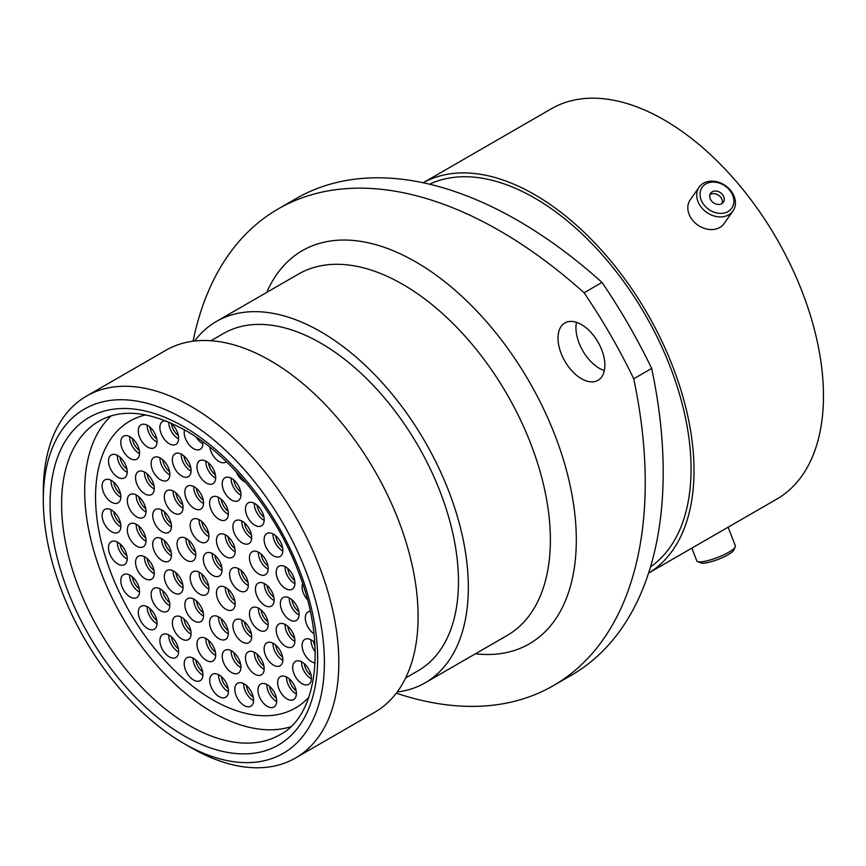 <?xml version="1.0" encoding="UTF-8"?>
<svg xmlns="http://www.w3.org/2000/svg" width="866" height="866" viewBox="0 0 866 866"><rect width="100%" height="100%" fill="white"/><g stroke="black" fill="none" stroke-linecap="round" stroke-linejoin="round"><path stroke-width="1.3" d="M285.564 646.328A13.25 7.653 60 0 1 276.904 634.648A13.25 7.653 60 0 1 278.928 624.029A13.25 7.653 60 0 1 285.564 624.689A13.25 7.653 60 0 1 294.213 636.358A13.25 7.653 60 0 1 292.188 646.978A13.25 7.653 60 0 1 285.564 646.328M315.051 662.934A13.25 7.653 60 0 1 311.468 661.678A13.25 7.653 60 0 1 302.808 650.009A13.25 7.653 60 0 1 304.843 639.389A13.25 7.653 60 0 1 311.468 640.039A13.25 7.653 60 0 1 314.802 642.68M225.809 609.199A13.25 7.653 60 0 1 217.16 597.529A13.25 7.653 60 0 1 219.185 586.91A13.25 7.653 60 0 1 225.809 587.559A13.25 7.653 60 0 1 234.47 599.24A13.25 7.653 60 0 1 232.434 609.859A13.25 7.653 60 0 1 225.809 609.199M258.826 629.972A13.25 7.653 60 0 1 250.166 618.292A13.25 7.653 60 0 1 252.201 607.672A13.25 7.653 60 0 1 258.826 608.333A13.25 7.653 60 0 1 267.486 620.002A13.25 7.653 60 0 1 265.451 630.621A13.25 7.653 60 0 1 258.826 629.972M273.483 665.11A13.25 7.653 60 0 1 264.834 653.44A13.25 7.653 60 0 1 266.858 642.821A13.25 7.653 60 0 1 273.483 643.47A13.25 7.653 60 0 1 282.143 655.151A13.25 7.653 60 0 1 280.108 665.77A13.25 7.653 60 0 1 273.483 665.11M254.821 674.181A13.25 7.653 60 0 1 246.171 662.501A13.25 7.653 60 0 1 248.196 651.882A13.25 7.653 60 0 1 254.821 652.542A13.25 7.653 60 0 1 263.481 664.211A13.25 7.653 60 0 1 261.445 674.831A13.25 7.653 60 0 1 254.821 674.181M231.601 672.536A13.25 7.653 60 0 1 222.941 660.855A13.25 7.653 60 0 1 224.976 650.236A13.25 7.653 60 0 1 231.601 650.896A13.25 7.653 60 0 1 240.25 662.566A13.25 7.653 60 0 1 238.226 673.185A13.25 7.653 60 0 1 231.601 672.536M206.325 660.357A13.25 7.653 60 0 1 197.665 648.677A13.25 7.653 60 0 1 199.689 638.058A13.25 7.653 60 0 1 206.325 638.718A13.25 7.653 60 0 1 214.974 650.398A13.25 7.653 60 0 1 212.949 661.018A13.25 7.653 60 0 1 206.325 660.357M181.73 638.967A13.25 7.653 60 0 1 173.07 627.298A13.25 7.653 60 0 1 175.105 616.679A13.25 7.653 60 0 1 181.73 617.328A13.25 7.653 60 0 1 190.39 629.008A13.25 7.653 60 0 1 188.355 639.628A13.25 7.653 60 0 1 181.73 638.967M302.061 683.696A13.25 7.653 60 0 1 293.401 672.016A13.25 7.653 60 0 1 295.436 661.397A13.25 7.653 60 0 1 302.061 662.057A13.25 7.653 60 0 1 310.71 673.737A13.25 7.653 60 0 1 308.686 684.357A13.25 7.653 60 0 1 302.061 683.696M287.025 698.905A13.25 7.653 60 0 1 278.376 687.225A13.25 7.653 60 0 1 280.4 676.606A13.25 7.653 60 0 1 287.025 677.266A13.25 7.653 60 0 1 295.685 688.946A13.25 7.653 60 0 1 293.65 699.566A13.25 7.653 60 0 1 287.025 698.905M267.334 706.353A13.25 7.653 60 0 1 258.674 694.673A13.25 7.653 60 0 1 260.709 684.053A13.25 7.653 60 0 1 267.334 684.714A13.25 7.653 60 0 1 275.983 696.383A13.25 7.653 60 0 1 273.959 707.002A13.25 7.653 60 0 1 267.334 706.353M242.285 641.977A13.25 7.653 60 0 1 233.625 630.296A13.25 7.653 60 0 1 235.66 619.677A13.25 7.653 60 0 1 242.285 620.337A13.25 7.653 60 0 1 250.945 632.018A13.25 7.653 60 0 1 248.91 642.637A13.25 7.653 60 0 1 242.285 641.977M218.968 638.729A13.25 7.653 60 0 1 210.308 627.049A13.25 7.653 60 0 1 212.343 616.43A13.25 7.653 60 0 1 218.968 617.09A13.25 7.653 60 0 1 227.617 628.759A13.25 7.653 60 0 1 225.593 639.379A13.25 7.653 60 0 1 218.968 638.729M194.201 620.954A13.25 7.653 60 0 1 185.551 609.285A13.25 7.653 60 0 1 187.576 598.666A13.25 7.653 60 0 1 194.201 599.315A13.25 7.653 60 0 1 202.861 610.995A13.25 7.653 60 0 1 200.825 621.615A13.25 7.653 60 0 1 194.201 620.954M173.676 592.745A13.25 7.653 60 0 1 165.016 581.064A13.25 7.653 60 0 1 167.051 570.445A13.25 7.653 60 0 1 173.676 571.105A13.25 7.653 60 0 1 182.336 582.786A13.25 7.653 60 0 1 180.301 593.405A13.25 7.653 60 0 1 173.676 592.745M162.083 560.551A13.25 7.653 60 0 1 153.423 548.871A13.25 7.653 60 0 1 155.458 538.251A13.25 7.653 60 0 1 162.083 538.912A13.25 7.653 60 0 1 170.743 550.592A13.25 7.653 60 0 1 168.708 561.211A13.25 7.653 60 0 1 162.083 560.551M162.083 531.746A13.25 7.653 60 0 1 153.423 520.076A13.25 7.653 60 0 1 155.458 509.457A13.25 7.653 60 0 1 162.083 510.106A13.25 7.653 60 0 1 170.743 521.787A13.25 7.653 60 0 1 168.708 532.406A13.25 7.653 60 0 1 162.083 531.746M173.676 512.943A13.25 7.653 60 0 1 165.016 501.262A13.25 7.653 60 0 1 167.051 490.643A13.25 7.653 60 0 1 173.676 491.303A13.25 7.653 60 0 1 182.336 502.973A13.25 7.653 60 0 1 180.301 513.592A13.25 7.653 60 0 1 173.676 512.943M194.201 508.429A13.25 7.653 60 0 1 185.551 496.748A13.25 7.653 60 0 1 187.576 486.129A13.25 7.653 60 0 1 194.201 486.789A13.25 7.653 60 0 1 202.861 498.47A13.25 7.653 60 0 1 200.825 509.089A13.25 7.653 60 0 1 194.201 508.429M218.968 519.254A13.25 7.653 60 0 1 210.308 507.573A13.25 7.653 60 0 1 212.343 496.954A13.25 7.653 60 0 1 218.968 497.614A13.25 7.653 60 0 1 227.617 509.295A13.25 7.653 60 0 1 225.593 519.914A13.25 7.653 60 0 1 218.968 519.254M242.285 542.928A13.25 7.653 60 0 1 233.625 531.259A13.25 7.653 60 0 1 235.66 520.639A13.25 7.653 60 0 1 242.285 521.289A13.25 7.653 60 0 1 250.945 532.969A13.25 7.653 60 0 1 248.91 543.588A13.25 7.653 60 0 1 242.285 542.928M258.826 574.039A13.25 7.653 60 0 1 250.166 562.359A13.25 7.653 60 0 1 252.201 551.739A13.25 7.653 60 0 1 258.826 552.4A13.25 7.653 60 0 1 267.486 564.08A13.25 7.653 60 0 1 265.451 574.699A13.25 7.653 60 0 1 258.826 574.039M244.201 705.563A13.25 7.653 60 0 1 235.541 693.883A13.25 7.653 60 0 1 237.576 683.263A13.25 7.653 60 0 1 244.201 683.923A13.25 7.653 60 0 1 252.85 695.604A13.25 7.653 60 0 1 250.826 706.223A13.25 7.653 60 0 1 244.201 705.563M219.087 696.6A13.25 7.653 60 0 1 210.427 684.919A13.25 7.653 60 0 1 212.462 674.3A13.25 7.653 60 0 1 219.087 674.96A13.25 7.653 60 0 1 227.747 686.63A13.25 7.653 60 0 1 225.712 697.249A13.25 7.653 60 0 1 219.087 696.6M193.573 680.016A13.25 7.653 60 0 1 184.913 668.336A13.25 7.653 60 0 1 186.948 657.716A13.25 7.653 60 0 1 193.573 658.377A13.25 7.653 60 0 1 202.233 670.046A13.25 7.653 60 0 1 200.198 680.665A13.25 7.653 60 0 1 193.573 680.016M169.26 656.85A13.25 7.653 60 0 1 160.6 645.17A13.25 7.653 60 0 1 162.635 634.551A13.25 7.653 60 0 1 169.26 635.211A13.25 7.653 60 0 1 177.909 646.891A13.25 7.653 60 0 1 175.885 657.51A13.25 7.653 60 0 1 169.26 656.85M147.675 628.575A13.25 7.653 60 0 1 139.015 616.895A13.25 7.653 60 0 1 141.05 606.276A13.25 7.653 60 0 1 147.675 606.936A13.25 7.653 60 0 1 156.324 618.605A13.25 7.653 60 0 1 154.3 629.225A13.25 7.653 60 0 1 147.675 628.575M130.171 596.945A13.25 7.653 60 0 1 121.511 585.275A13.25 7.653 60 0 1 123.546 574.656A13.25 7.653 60 0 1 130.171 575.305A13.25 7.653 60 0 1 138.831 586.986A13.25 7.653 60 0 1 136.796 597.605A13.25 7.653 60 0 1 130.171 596.945M117.852 563.972A13.25 7.653 60 0 1 109.203 552.292A13.25 7.653 60 0 1 111.227 541.672A13.25 7.653 60 0 1 117.852 542.332A13.25 7.653 60 0 1 126.512 554.002A13.25 7.653 60 0 1 124.477 564.621A13.25 7.653 60 0 1 117.852 563.972M111.498 531.702A13.25 7.653 60 0 1 102.838 520.022A13.25 7.653 60 0 1 104.873 509.403A13.25 7.653 60 0 1 111.498 510.063A13.25 7.653 60 0 1 120.157 521.743A13.25 7.653 60 0 1 118.122 532.363A13.25 7.653 60 0 1 111.498 531.702M111.498 502.183A13.25 7.653 60 0 1 102.838 490.502A13.25 7.653 60 0 1 104.873 479.883A13.25 7.653 60 0 1 111.498 480.543A13.25 7.653 60 0 1 120.157 492.224A13.25 7.653 60 0 1 118.122 502.843A13.25 7.653 60 0 1 111.498 502.183M117.852 477.263A13.25 7.653 60 0 1 109.203 465.583A13.25 7.653 60 0 1 111.227 454.964A13.25 7.653 60 0 1 117.852 455.624A13.25 7.653 60 0 1 126.512 467.294A13.25 7.653 60 0 1 124.477 477.913A13.25 7.653 60 0 1 117.852 477.263M130.171 458.504A13.25 7.653 60 0 1 121.511 446.824A13.25 7.653 60 0 1 123.546 436.204A13.25 7.653 60 0 1 130.171 436.865A13.25 7.653 60 0 1 138.831 448.545A13.25 7.653 60 0 1 136.796 459.164A13.25 7.653 60 0 1 130.171 458.504M147.675 447.083A13.25 7.653 60 0 1 139.015 435.414A13.25 7.653 60 0 1 141.05 424.795A13.25 7.653 60 0 1 147.675 425.444A13.25 7.653 60 0 1 156.324 437.124A13.25 7.653 60 0 1 154.3 447.744A13.25 7.653 60 0 1 147.675 447.083M170.093 422.619A13.25 7.653 60 0 1 178.06 434.31A13.25 7.653 60 0 1 175.885 444.388A13.25 7.653 60 0 1 169.26 443.728A13.25 7.653 60 0 1 160.6 432.058A13.25 7.653 60 0 1 162.635 421.439A13.25 7.653 60 0 1 165.893 420.876M202.861 441.812A13.25 7.653 60 0 1 200.198 449.302A13.25 7.653 60 0 1 193.573 448.642A13.25 7.653 60 0 1 184.501 429.861M226.372 461.719A13.25 7.653 60 0 1 225.712 462.184A13.25 7.653 60 0 1 219.087 461.524A13.25 7.653 60 0 1 209.843 447.17M245.543 482.221A13.25 7.653 60 0 1 244.201 481.55A13.25 7.653 60 0 1 236.169 471.667M307.462 599.759A13.25 7.653 60 0 1 302.613 583.619M160.502 610.692A13.25 7.653 60 0 1 151.842 599.012A13.25 7.653 60 0 1 153.867 588.393A13.25 7.653 60 0 1 160.502 589.053A13.25 7.653 60 0 1 169.151 600.733A13.25 7.653 60 0 1 167.127 611.353A13.25 7.653 60 0 1 160.502 610.692M144.914 578.585A13.25 7.653 60 0 1 136.265 566.905A13.25 7.653 60 0 1 138.289 556.286A13.25 7.653 60 0 1 144.914 556.946A13.25 7.653 60 0 1 153.574 568.626A13.25 7.653 60 0 1 151.539 579.246A13.25 7.653 60 0 1 144.914 578.585M136.687 546.132A13.25 7.653 60 0 1 128.027 534.452A13.25 7.653 60 0 1 130.052 523.833A13.25 7.653 60 0 1 136.687 524.493A13.25 7.653 60 0 1 145.336 536.162A13.25 7.653 60 0 1 143.312 546.782A13.25 7.653 60 0 1 136.687 546.132M199.548 594.044A13.25 7.653 60 0 1 190.899 582.363A13.25 7.653 60 0 1 192.923 571.744A13.25 7.653 60 0 1 199.548 572.404A13.25 7.653 60 0 1 208.208 584.085A13.25 7.653 60 0 1 206.173 594.693A13.25 7.653 60 0 1 199.548 594.044M186.417 560.205A13.25 7.653 60 0 1 177.768 548.524A13.25 7.653 60 0 1 179.792 537.905A13.25 7.653 60 0 1 186.417 538.565A13.25 7.653 60 0 1 195.077 550.235A13.25 7.653 60 0 1 193.053 560.854A13.25 7.653 60 0 1 186.417 560.205M199.548 541.521A13.25 7.653 60 0 1 190.899 529.84A13.25 7.653 60 0 1 192.923 519.232A13.25 7.653 60 0 1 199.548 519.881A13.25 7.653 60 0 1 208.208 531.562A13.25 7.653 60 0 1 206.173 542.181A13.25 7.653 60 0 1 199.548 541.521M225.809 556.686A13.25 7.653 60 0 1 217.16 545.006A13.25 7.653 60 0 1 219.185 534.387A13.25 7.653 60 0 1 225.809 535.047A13.25 7.653 60 0 1 234.47 546.717A13.25 7.653 60 0 1 232.434 557.336A13.25 7.653 60 0 1 225.809 556.686M136.687 516.84A13.25 7.653 60 0 1 128.027 505.159A13.25 7.653 60 0 1 130.052 494.54A13.25 7.653 60 0 1 136.687 495.2A13.25 7.653 60 0 1 145.336 506.881A13.25 7.653 60 0 1 143.312 517.5A13.25 7.653 60 0 1 136.687 516.84M144.914 493.891A13.25 7.653 60 0 1 136.265 482.221A13.25 7.653 60 0 1 138.289 471.602A13.25 7.653 60 0 1 144.914 472.251A13.25 7.653 60 0 1 153.574 483.932A13.25 7.653 60 0 1 151.539 494.551A13.25 7.653 60 0 1 144.914 493.891M160.502 479.775A13.25 7.653 60 0 1 151.842 468.095A13.25 7.653 60 0 1 153.867 457.475A13.25 7.653 60 0 1 160.502 458.136A13.25 7.653 60 0 1 169.151 469.816A13.25 7.653 60 0 1 167.127 480.435A13.25 7.653 60 0 1 160.502 479.775M181.73 476.019A13.25 7.653 60 0 1 173.07 464.338A13.25 7.653 60 0 1 175.105 453.719A13.25 7.653 60 0 1 181.73 454.379A13.25 7.653 60 0 1 190.39 466.049A13.25 7.653 60 0 1 188.355 476.668A13.25 7.653 60 0 1 181.73 476.019M206.325 483.022A13.25 7.653 60 0 1 197.665 471.342A13.25 7.653 60 0 1 199.689 460.723A13.25 7.653 60 0 1 206.325 461.383A13.25 7.653 60 0 1 214.974 473.063A13.25 7.653 60 0 1 212.949 483.683A13.25 7.653 60 0 1 206.325 483.022M231.601 500.039A13.25 7.653 60 0 1 222.941 488.359A13.25 7.653 60 0 1 224.976 477.74A13.25 7.653 60 0 1 231.601 478.4A13.25 7.653 60 0 1 240.25 490.069A13.25 7.653 60 0 1 238.226 500.689A13.25 7.653 60 0 1 231.601 500.039M254.821 525.207A13.25 7.653 60 0 1 246.171 513.527A13.25 7.653 60 0 1 248.196 502.919A13.25 7.653 60 0 1 254.821 503.568A13.25 7.653 60 0 1 263.481 515.248A13.25 7.653 60 0 1 261.445 525.868A13.25 7.653 60 0 1 254.821 525.207M273.483 555.82A13.25 7.653 60 0 1 264.834 544.14A13.25 7.653 60 0 1 266.858 533.521A13.25 7.653 60 0 1 273.483 534.181A13.25 7.653 60 0 1 282.143 545.861A13.25 7.653 60 0 1 280.108 556.481A13.25 7.653 60 0 1 273.483 555.82M285.564 588.544A13.25 7.653 60 0 1 276.904 576.875A13.25 7.653 60 0 1 278.928 566.256A13.25 7.653 60 0 1 285.564 566.905A13.25 7.653 60 0 1 294.213 578.585A13.25 7.653 60 0 1 292.188 589.205A13.25 7.653 60 0 1 285.564 588.544M238.94 590.525A13.25 7.653 60 0 1 230.28 578.845A13.25 7.653 60 0 1 232.315 568.226A13.25 7.653 60 0 1 238.94 568.886A13.25 7.653 60 0 1 247.6 580.566A13.25 7.653 60 0 1 245.565 591.175A13.25 7.653 60 0 1 238.94 590.525M289.731 619.85A13.25 7.653 60 0 1 281.071 608.17A13.25 7.653 60 0 1 283.106 597.551A13.25 7.653 60 0 1 289.731 598.211A13.25 7.653 60 0 1 298.391 609.88A13.25 7.653 60 0 1 296.356 620.5A13.25 7.653 60 0 1 289.731 619.85M264.79 605.453A13.25 7.653 60 0 1 256.141 593.773A13.25 7.653 60 0 1 258.165 583.154A13.25 7.653 60 0 1 264.79 583.814A13.25 7.653 60 0 1 273.45 595.483A13.25 7.653 60 0 1 271.415 606.103A13.25 7.653 60 0 1 264.79 605.453M314.001 633.825A13.25 7.653 60 0 1 305.893 622.134A13.25 7.653 60 0 1 308.047 611.948A13.25 7.653 60 0 1 310.255 611.331M212.679 575.36A13.25 7.653 60 0 1 204.03 563.69A13.25 7.653 60 0 1 206.054 553.071A13.25 7.653 60 0 1 212.679 553.72A13.25 7.653 60 0 1 221.339 565.401A13.25 7.653 60 0 1 219.304 576.02A13.25 7.653 60 0 1 212.679 575.36M308.826 697.292A165.644 95.628 60 0 1 295.501 707.987A165.644 95.628 60 0 1 212.679 699.793A165.644 95.628 60 0 1 104.472 553.829A165.644 95.628 60 0 1 129.868 421.093A165.644 95.628 60 0 1 145.791 414.901A165.644 95.628 -120 0 0 129.868 421.093A165.644 95.628 -120 0 0 104.472 553.829A165.644 95.628 -120 0 0 212.679 699.793A165.644 95.628 -120 0 0 295.501 707.987A165.644 95.628 -120 0 0 308.826 697.292M711.571 182.163A18.099 14.278 35.1 0 0 700.94 199.353A18.099 14.278 35.1 0 0 722.406 213.296A18.099 14.278 35.1 0 0 733.026 196.106A18.099 14.278 35.1 0 0 711.571 182.163M722.266 216.825A20.697 16.324 -144.9 0 1 701.211 207.191A20.697 16.324 -144.9 0 1 699.143 187.132A20.697 16.324 -144.9 0 1 709.871 181.243A20.697 16.324 -144.9 0 1 730.936 190.877A20.697 16.324 -144.9 0 1 733.004 210.936A20.697 16.324 -144.9 0 1 722.266 216.825M719.31 204.408A7.772 6.127 35.1 0 0 723.337 202.2A7.772 6.127 35.1 0 0 722.569 194.666A7.772 6.127 35.1 0 0 714.656 191.05A7.772 6.127 35.1 0 0 710.629 193.259A7.772 6.127 35.1 0 0 711.408 200.793A7.772 6.127 35.1 0 0 719.31 204.408M722.212 203.348A7.772 6.127 35.1 0 0 720.079 196.517A7.772 6.127 35.1 0 0 712.826 193.659A7.772 6.127 35.1 0 0 709.936 194.72M733.004 210.936L724.095 223.59A20.697 16.324 -144.9 0 1 713.368 229.479A20.697 16.324 -144.9 0 1 692.302 219.856A20.697 16.324 -144.9 0 1 690.245 199.797L699.143 187.132M581.443 324.588A33.125 19.128 -120 0 0 564.87 322.953A33.125 19.128 -120 0 0 559.793 349.496A33.125 19.128 -120 0 0 581.443 378.691A33.125 19.128 -120 0 0 598.005 380.326A33.125 19.128 -120 0 0 603.082 353.783A33.125 19.128 -120 0 0 581.443 324.588M604.338 370.572A33.125 19.128 60 0 1 599.38 368.331A33.125 19.128 60 0 1 576.485 322.347M191.061 747.639L183.852 743.483A198.769 114.756 -120 0 0 324.404 662.338A198.769 114.756 -120 0 0 183.852 418.895A198.769 114.756 -120 0 0 43.3 500.039A198.769 114.756 -120 0 0 183.852 743.483L191.061 747.65A208.966 120.645 60 0 1 191.061 747.639A208.966 120.645 60 0 1 191.05 747.639A208.966 120.645 60 0 0 295.544 757.999L374.826 712.22A208.966 120.645 60 0 0 406.858 544.779A208.966 120.645 60 0 0 270.344 360.635A208.966 120.645 60 0 0 165.861 350.286L86.578 396.054A208.966 120.645 60 0 1 191.061 406.414A208.966 120.645 60 0 1 327.575 590.547A208.966 120.645 60 0 1 295.544 757.999M210.947 340.739L223.45 333.518A194.688 112.407 60 0 1 320.799 343.153A194.688 112.407 60 0 1 447.993 514.718A194.688 112.407 60 0 1 418.148 670.728L405.634 677.948M194.579 341.031A208.652 120.471 60 0 1 216.468 321.416A208.652 120.471 60 0 1 320.799 331.754A208.652 120.471 60 0 1 457.107 515.627A208.652 120.471 60 0 1 425.13 682.83A208.652 120.471 60 0 1 397.202 691.977M429.579 184.209A221.198 127.703 60 0 1 534.658 198.054A221.198 127.703 60 0 1 677.656 388.055A221.198 127.703 60 0 1 650.507 566.873M534.658 194.634A225.376 130.117 60 0 1 681.553 392.114A225.376 130.117 60 0 1 648.558 573.108L776.791 499.097A225.376 130.117 60 0 0 811.334 318.504A225.376 130.117 60 0 0 664.103 119.898A225.376 130.117 60 0 0 551.415 108.737L423.182 182.769A225.376 130.117 60 0 1 534.658 194.634M651.676 368.429A443.414 256 60 0 1 571.354 675.263L553.406 685.623A443.414 256 -120 0 0 633.728 378.788L651.676 368.429A389.386 224.814 60 0 0 602.022 282.424L584.074 292.784A389.386 224.814 60 0 1 633.728 378.788M584.074 292.784A443.414 256 -120 0 0 278.192 208.933L296.14 198.563A443.414 256 60 0 1 602.022 282.424M396.292 693.19A443.414 256 -120 0 0 553.406 685.623M278.192 208.933A443.414 256 -120 0 0 193.075 341.215M43.3 500.039L43.3 491.715A208.966 120.645 60 0 1 86.578 396.054M735.245 546.944L733.762 550.105A18.099 3.821 158.8 0 1 732.095 552.01A18.099 3.821 158.8 0 1 715.554 560.334A18.099 3.821 158.8 0 1 700.81 562.889L697.574 561.558A20.697 4.373 -21.2 0 0 714.428 558.624A20.697 4.373 -21.2 0 0 733.34 549.12A20.697 4.373 -21.2 0 0 735.245 546.944A20.697 4.373 -21.2 0 0 735.364 545.883L728.111 527.199M691.847 548.135L696.784 560.854A20.697 4.373 -21.2 0 0 697.574 561.558M111.14 415.918A181.037 104.515 -120 0 0 97.869 563.625A181.037 104.515 -120 0 0 212.679 712.361A181.037 104.515 -120 0 0 290.619 726.801M287.772 626.27A11.572 6.679 -120 0 0 294.667 638.21M294.916 641.457A13.25 7.653 60 0 1 294.44 641.197A13.25 7.653 60 0 1 285.076 624.429M313.676 641.63A11.572 6.679 -120 0 0 315.018 646.361M315.202 651.817A13.25 7.653 60 0 1 310.991 639.779M228.018 589.14A11.572 6.679 -120 0 0 234.913 601.091M235.173 604.338A13.25 7.653 60 0 1 234.697 604.078A13.25 7.653 60 0 1 225.333 587.3M261.034 609.913A11.572 6.679 -120 0 0 267.93 621.853M268.179 625.1A13.25 7.653 60 0 1 267.702 624.841A13.25 7.653 60 0 1 258.349 608.062M275.691 645.051A11.572 6.679 -120 0 0 282.587 657.002M282.846 660.249A13.25 7.653 60 0 1 282.37 659.989A13.25 7.653 60 0 1 273.007 643.211M257.04 654.122A11.572 6.679 -120 0 0 263.935 666.062M264.184 669.31A13.25 7.653 60 0 1 263.708 669.05A13.25 7.653 60 0 1 254.344 652.271M233.809 652.477A11.572 6.679 -120 0 0 240.705 664.417M240.954 667.664A13.25 7.653 60 0 1 240.477 667.405A13.25 7.653 60 0 1 231.125 650.626M208.533 640.299A11.572 6.679 -120 0 0 215.428 652.239M215.677 655.486A13.25 7.653 60 0 1 215.201 655.226A13.25 7.653 60 0 1 205.837 638.458M183.938 618.909A11.572 6.679 -120 0 0 190.834 630.859M191.094 634.107A13.25 7.653 60 0 1 190.617 633.847A13.25 7.653 60 0 1 181.254 617.068M304.269 663.637A11.572 6.679 -120 0 0 311.165 675.588M311.414 678.836A13.25 7.653 60 0 1 310.937 678.565A13.25 7.653 60 0 1 301.585 661.797M289.244 678.847A11.572 6.679 -120 0 0 296.14 690.787M296.389 694.034A13.25 7.653 60 0 1 295.912 693.774A13.25 7.653 60 0 1 286.549 677.006M269.543 686.294A11.572 6.679 -120 0 0 276.438 698.234M276.687 701.482A13.25 7.653 60 0 1 276.211 701.222A13.25 7.653 60 0 1 266.858 684.443M244.493 621.918A11.572 6.679 -120 0 0 251.389 633.858M251.638 637.105A13.25 7.653 60 0 1 251.162 636.846A13.25 7.653 60 0 1 241.809 620.078M221.176 618.67A11.572 6.679 -120 0 0 228.072 630.61M228.321 633.858A13.25 7.653 60 0 1 227.845 633.598A13.25 7.653 60 0 1 218.492 616.819M196.409 600.896A11.572 6.679 -120 0 0 203.304 612.847M203.564 616.094A13.25 7.653 60 0 1 203.088 615.834A13.25 7.653 60 0 1 193.724 599.055M175.885 572.686A11.572 6.679 -120 0 0 182.78 584.626M183.029 587.884A13.25 7.653 60 0 1 182.553 587.613A13.25 7.653 60 0 1 173.2 570.846M164.291 540.492A11.572 6.679 -120 0 0 171.187 552.432M171.446 555.68A13.25 7.653 60 0 1 170.97 555.42A13.25 7.653 60 0 1 161.606 538.652M164.291 511.687A11.572 6.679 -120 0 0 171.187 523.638M171.446 526.885A13.25 7.653 60 0 1 170.97 526.625A13.25 7.653 60 0 1 161.606 509.847M175.885 492.884A11.572 6.679 -120 0 0 182.78 504.824M183.029 508.071A13.25 7.653 60 0 1 182.553 507.812A13.25 7.653 60 0 1 173.2 491.044M196.409 488.37A11.572 6.679 -120 0 0 203.304 500.321M203.564 503.568A13.25 7.653 60 0 1 203.088 503.298A13.25 7.653 60 0 1 193.724 486.53M221.176 499.195A11.572 6.679 -120 0 0 228.072 511.135M228.321 514.382A13.25 7.653 60 0 1 227.845 514.123A13.25 7.653 60 0 1 218.492 497.355M244.493 522.869A11.572 6.679 -120 0 0 251.389 534.82M251.638 538.067A13.25 7.653 60 0 1 251.162 537.808A13.25 7.653 60 0 1 241.809 521.029M261.034 553.98A11.572 6.679 -120 0 0 267.93 565.92M268.179 569.168A13.25 7.653 60 0 1 267.702 568.908A13.25 7.653 60 0 1 258.349 552.14M246.409 685.504A11.572 6.679 -120 0 0 253.305 697.444M253.554 700.691A13.25 7.653 60 0 1 253.078 700.432A13.25 7.653 60 0 1 243.725 683.664M221.295 676.541A11.572 6.679 -120 0 0 228.191 688.481M228.44 691.728A13.25 7.653 60 0 1 227.964 691.469A13.25 7.653 60 0 1 218.611 674.69M195.781 659.957A11.572 6.679 -120 0 0 202.676 671.897M202.925 675.144A13.25 7.653 60 0 1 202.449 674.885A13.25 7.653 60 0 1 193.096 658.106M171.468 636.791A11.572 6.679 -120 0 0 178.364 648.742M178.613 651.99A13.25 7.653 60 0 1 178.136 651.719A13.25 7.653 60 0 1 168.783 634.951M149.883 608.517A11.572 6.679 -120 0 0 156.778 620.457M157.027 623.704A13.25 7.653 60 0 1 156.551 623.444A13.25 7.653 60 0 1 147.198 606.665M132.379 576.886A11.572 6.679 -120 0 0 139.274 588.837M139.523 592.084A13.25 7.653 60 0 1 139.047 591.824A13.25 7.653 60 0 1 129.694 575.046M120.06 543.913A11.572 6.679 -120 0 0 126.956 555.853M127.215 559.1A13.25 7.653 60 0 1 126.739 558.841A13.25 7.653 60 0 1 117.375 542.062M113.706 511.644A11.572 6.679 -120 0 0 120.601 523.594M120.85 526.842A13.25 7.653 60 0 1 120.374 526.571A13.25 7.653 60 0 1 111.021 509.803M113.706 482.124A11.572 6.679 -120 0 0 120.601 494.064M120.85 497.322A13.25 7.653 60 0 1 120.374 497.052A13.25 7.653 60 0 1 111.021 480.284M120.06 457.205A11.572 6.679 -120 0 0 126.956 469.145M127.215 472.392A13.25 7.653 60 0 1 126.739 472.132A13.25 7.653 60 0 1 117.375 455.364M132.379 438.445A11.572 6.679 -120 0 0 139.274 450.385M139.523 453.632A13.25 7.653 60 0 1 139.047 453.373A13.25 7.653 60 0 1 129.694 436.605M149.883 427.025A11.572 6.679 -120 0 0 156.778 438.975M157.027 442.223A13.25 7.653 60 0 1 156.551 441.963A13.25 7.653 60 0 1 147.198 425.184M171.468 423.669A11.572 6.679 -120 0 0 178.364 435.62M178.613 438.867A13.25 7.653 60 0 1 178.136 438.607A13.25 7.653 60 0 1 168.773 422.045M202.925 443.782A13.25 7.653 60 0 1 202.449 443.522A13.25 7.653 60 0 1 196.171 437.092M162.711 590.634A11.572 6.679 -120 0 0 169.606 602.574M169.855 605.821A13.25 7.653 60 0 1 169.379 605.561A13.25 7.653 60 0 1 160.015 588.793M147.123 558.527A11.572 6.679 -120 0 0 154.029 570.467M154.278 573.714A13.25 7.653 60 0 1 153.802 573.454A13.25 7.653 60 0 1 144.438 556.686M138.896 526.073A11.572 6.679 -120 0 0 145.791 538.013M146.04 541.261A13.25 7.653 60 0 1 145.564 541.001A13.25 7.653 60 0 1 136.2 524.233M201.767 573.985A11.572 6.679 -120 0 0 208.663 585.925M208.912 589.172A13.25 7.653 60 0 1 208.435 588.912A13.25 7.653 60 0 1 199.072 572.145M188.636 540.146A11.572 6.679 -120 0 0 195.532 552.086M195.781 555.333A13.25 7.653 60 0 1 195.305 555.074A13.25 7.653 60 0 1 185.941 538.306M201.767 521.462A11.572 6.679 -120 0 0 208.663 533.413M208.912 536.66A13.25 7.653 60 0 1 208.435 536.39A13.25 7.653 60 0 1 199.072 519.622M228.018 536.628A11.572 6.679 -120 0 0 234.913 548.568M235.173 551.815A13.25 7.653 60 0 1 234.697 551.555A13.25 7.653 60 0 1 225.333 534.787M138.896 496.781A11.572 6.679 -120 0 0 145.791 508.721M146.04 511.968A13.25 7.653 60 0 1 145.564 511.709A13.25 7.653 60 0 1 136.2 494.941M147.123 473.832A11.572 6.679 -120 0 0 154.029 485.783M154.278 489.03A13.25 7.653 60 0 1 153.802 488.77A13.25 7.653 60 0 1 144.438 471.992M162.711 459.716A11.572 6.679 -120 0 0 169.606 471.656M169.855 474.914A13.25 7.653 60 0 1 169.379 474.644A13.25 7.653 60 0 1 160.015 457.876M183.938 455.96A11.572 6.679 -120 0 0 190.834 467.9M191.094 471.147A13.25 7.653 60 0 1 190.617 470.887A13.25 7.653 60 0 1 181.254 454.12M208.533 462.964A11.572 6.679 -120 0 0 215.428 474.904M215.677 478.151A13.25 7.653 60 0 1 215.201 477.891A13.25 7.653 60 0 1 205.837 461.123M233.809 479.981A11.572 6.679 -120 0 0 240.705 491.92M240.954 495.168A13.25 7.653 60 0 1 240.477 494.908A13.25 7.653 60 0 1 231.125 478.129M257.04 505.149A11.572 6.679 -120 0 0 263.935 517.099M264.184 520.347A13.25 7.653 60 0 1 263.708 520.087A13.25 7.653 60 0 1 254.344 503.308M275.691 535.762A11.572 6.679 -120 0 0 282.587 547.702M282.846 550.949A13.25 7.653 60 0 1 282.37 550.689A13.25 7.653 60 0 1 273.007 533.921M287.772 568.486A11.572 6.679 -120 0 0 294.667 580.437M294.916 583.684A13.25 7.653 60 0 1 294.44 583.424A13.25 7.653 60 0 1 285.076 566.645M241.149 570.467A11.572 6.679 -120 0 0 248.044 582.407M248.304 585.654A13.25 7.653 60 0 1 247.828 585.394A13.25 7.653 60 0 1 238.464 568.626M291.939 599.792A11.572 6.679 -120 0 0 298.835 611.732M299.095 614.979A13.25 7.653 60 0 1 298.618 614.719A13.25 7.653 60 0 1 289.255 597.951M267.009 585.394A11.572 6.679 -120 0 0 273.905 597.334M274.154 600.582A13.25 7.653 60 0 1 273.678 600.322A13.25 7.653 60 0 1 264.314 583.543M214.887 555.301A11.572 6.679 -120 0 0 221.793 567.252M222.042 570.499A13.25 7.653 60 0 1 221.566 570.239A13.25 7.653 60 0 1 212.202 553.461M425.13 682.83L507.151 635.471A208.652 120.471 -120 0 0 539.139 468.268A208.652 120.471 -120 0 0 402.82 284.394A208.652 120.471 -120 0 0 298.499 274.067L216.468 321.416M266.76 292.383A227 131.058 60 0 1 415.799 261.922A227 131.058 60 0 1 573.411 503.222A227 131.058 60 0 1 475.423 653.787M189.622 725.676A181.037 104.515 -120 0 0 280.129 734.639C316.696 715.987 327.554 645.571 298.467 572.004C276.243 512.618 230.908 456.079 185.541 430.445C150.5 411.285 121.695 408.157 99.103 421.082A181.037 104.515 -120 0 0 71.348 566.148A181.037 104.515 -120 0 0 189.622 725.676M183.852 426.721A189.189 109.224 60 0 1 317.627 658.42A189.189 109.224 60 0 1 183.852 735.656A189.189 109.224 60 0 1 50.076 503.958A189.189 109.224 60 0 1 183.852 426.721"/></g></svg>
